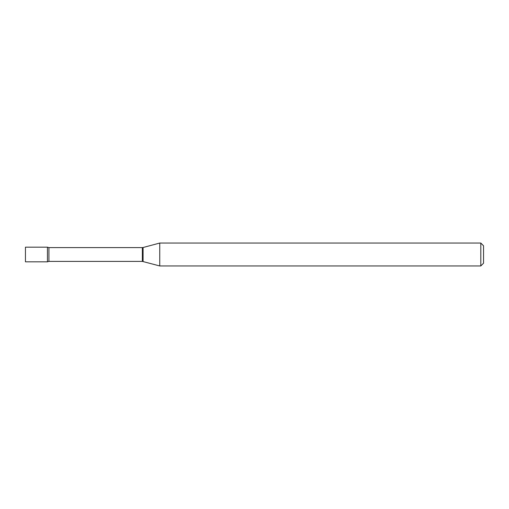 <?xml version="1.0" encoding="UTF-8"?>
<svg xmlns="http://www.w3.org/2000/svg" width="509" height="509" viewBox="0 0 509 509"><rect width="100%" height="100%" fill="white"/><g stroke="black" fill="none" stroke-linecap="round" stroke-linejoin="round"><path stroke-width="0.76" d="M48.928 261.391L48.928 247.609L47.439 247.17L47.439 254.5L47.439 247.17L25.45 247.17L25.45 261.83L47.439 261.83L48.928 261.391L142.361 261.391L159.75 265.952L480.801 265.952L480.801 243.047L159.75 243.047L159.75 265.952M47.439 254.5L47.439 261.83L47.439 254.5M480.801 243.047L483.55 245.796L483.55 263.204L480.801 265.952M48.928 247.609L142.361 247.609L142.361 261.391M142.361 247.609L143.074 247.514L143.074 261.486M143.074 247.514L159.75 243.047"/></g></svg>
